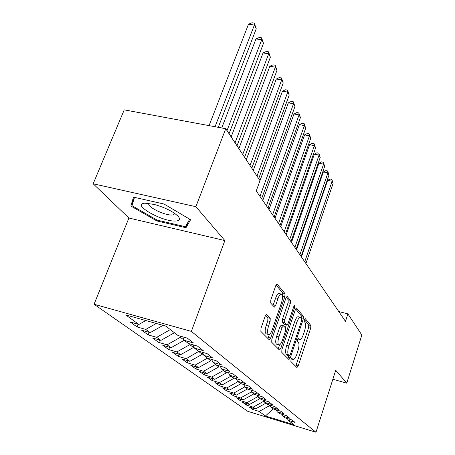 <?xml version="1.0" encoding="UTF-8"?>
<svg xmlns="http://www.w3.org/2000/svg" width="455" height="455" viewBox="0 0 455 455"><rect width="100%" height="100%" fill="white"/><g stroke="black" fill="none" stroke-linecap="round" stroke-linejoin="round"><path stroke-width="0.68" d="M290.99 359.564L290.887 361.503L296.933 367.56L298.19 365.991L310.68 328.226L310.845 325.518L305.208 318.563L304.332 319.575L304.219 321.526L304.969 322.436C305.879 324.119 305.709 327.071 304.446 331.28L303.394 334.448C302.285 337.593 301.153 339.282 299.993 339.532L298.457 338.315L297.701 339.441L297.598 341.387L298.366 342.24C299.316 343.855 299.151 346.79 297.877 351.044L296.814 354.257C295.653 357.533 294.47 359.285 293.265 359.513L291.774 358.403L290.99 359.564M266.715 314.564L266.425 314.445L265.18 316.179L260.988 328.283L260.874 331.416L269.172 339.737L270.657 338.082L284.847 296.649L284.989 293.6L276.953 283.931L275.793 285.581L270.822 299.919L270.697 303.07L274.439 307.131L275.628 305.447L278.045 298.429C279.017 295.767 280.047 294.3 281.127 294.027C282.828 294.647 282.97 297.502 281.548 302.581L272.164 329.938C271.123 332.798 270.02 334.351 268.86 334.59C267.21 333.919 267.096 331.092 268.513 326.11L270.111 321.458L270.236 318.369L266.34 314.462M261.602 198.755L294.942 106.567L293.532 103.734L288.339 102.853L256.25 190.929L345.487 321.378L347.887 313.87L338.77 311.561M259.998 180.646L225.737 128.719L124.238 109.854L93.156 183.786L128.901 218.019L94.083 304.264L191.362 331.388L224.855 240.564L195.895 206.689L225.737 128.719M332.861 379.237L346.755 383.161L335.722 370.256L315.986 432.25L191.362 331.388M346.755 383.161L361.844 335.028L347.887 313.87M281.907 349.486L281.77 352.363L288.936 359.547L290.256 357.948L303.229 319.126L303.388 316.316L296.472 307.961L295.397 309.542L281.907 349.486M279.415 349.997L271.715 342.279L271.834 339.282L285.956 298.002L287.071 296.387L290.466 300.363L290.318 303.337L284.756 319.7L284.614 322.658L286.929 325.098L288.06 323.454L293.759 306.613L294.522 305.498L294.59 307.625L280.809 348.376L279.415 349.997M94.083 304.264L247.776 411.331L315.986 432.25M253.008 408.084L252.553 409.426L259.162 411.439L265.447 415.984L293.993 424.731L288.26 420.323L295.073 422.405L291.917 419.931L285.029 417.832L282.828 416.143L289.767 418.253L286.474 415.677L279.455 413.549L277.163 411.786L284.233 413.925L280.798 411.24L273.648 409.079L271.26 407.236L278.46 409.415L274.877 406.611L267.591 404.415L265.094 402.493L272.431 404.7L268.689 401.771L261.261 399.547L258.65 397.539L266.135 399.774L262.216 396.714L254.641 394.457L251.911 392.352L259.543 394.627L255.443 391.419L247.719 389.127L244.853 386.921L252.644 389.23L248.35 385.874L240.462 383.542L237.459 381.233L245.416 383.576L240.905 380.05L232.846 377.684L229.701 375.261L237.823 377.644L233.085 373.942L224.855 371.536L221.545 368.988L229.843 371.405L224.861 367.509L216.455 365.069L212.968 362.39L221.454 364.847L216.205 360.741L207.605 358.261L203.937 355.44L212.61 357.937L207.076 353.609L198.283 351.084L194.41 348.109L203.288 350.646L197.442 346.073L188.438 343.514L184.343 340.363L193.432 342.939L187.25 338.105L178.03 335.506L165.87 326.15L125.722 314.917L138.906 324.461L145.822 320.542M252.553 409.426L248.936 406.844L255.613 408.874L253.202 407.128L263.553 401.378L263.906 400.337M246.957 403.687L246.479 405.087L253.202 407.128M246.479 405.087L242.714 402.396L249.511 404.461L246.997 402.641L257.558 396.766L257.86 395.873M240.661 399.109L240.155 400.571L246.997 402.641M240.155 400.571L236.23 397.767L243.152 399.86L240.53 397.966L251.308 391.96L251.484 391.448M234.092 394.331L233.563 395.861L240.53 397.966M233.563 395.861L229.468 392.938L236.515 395.059L233.779 393.08L244.818 386.852M227.244 389.349L226.681 390.947L233.779 393.08M226.681 390.947L222.41 387.899L229.587 390.049L226.732 387.984L237.999 381.648M220.095 384.139L219.498 385.823L226.732 387.984M219.498 385.823L215.039 382.632L222.353 384.816L219.367 382.655L230.884 376.171M212.621 378.702L211.996 380.46L219.367 382.655M211.996 380.46L207.326 377.127L214.783 379.339L211.66 377.081L223.433 370.438M204.807 373.003L204.141 374.852L211.66 377.081M204.141 374.852L199.256 371.36L206.86 373.612L203.584 371.24L215.636 364.438M196.623 367.037L195.917 368.982L203.584 371.24M195.917 368.982L190.793 365.32L198.556 367.6L195.121 365.115L207.452 358.142M188.046 360.775L187.295 362.823L195.121 365.115M187.295 362.823L181.92 358.984L189.837 361.298L186.231 358.688L198.96 351.283M179.042 354.2L178.246 356.362L186.231 358.688M178.246 356.362L172.599 352.324L180.68 354.673L176.887 351.931L189.815 344.657L190.065 343.974M169.59 347.284L168.737 349.565L176.887 351.931M168.737 349.565L162.793 345.322L171.052 347.711L167.059 344.822L180.311 337.348L180.715 336.262M159.637 340.01L158.727 342.422L167.059 344.822M158.727 342.422L152.465 337.951L160.905 340.368L156.696 337.326L170.324 329.574M149.16 332.332L148.182 334.891L156.696 337.326M148.182 334.891L141.579 330.176L150.207 332.633L145.765 329.414L156.281 323.465M138.11 324.233L137.057 326.946L145.765 329.414M137.057 326.946L130.084 321.964L138.906 324.461M184.343 340.363L182.774 336.842M194.41 348.109L192.914 344.788M150.207 332.633L163.066 325.365M203.937 355.44L202.515 352.301M170.295 329.642L174.39 332.702M160.905 340.368L174.367 332.776M212.968 362.39L211.615 359.416M180.311 337.348L184.241 340.13M171.052 347.711L184.173 340.317M221.545 368.988L220.254 366.173M189.815 344.657L193.477 347.478L193.767 346.682M180.68 354.673L193.477 347.478M229.701 375.261L228.461 372.588M198.841 351.601L202.327 354.28L202.811 352.949M189.837 361.298L202.327 354.28M237.459 381.233L236.276 378.691M207.429 358.204L210.75 360.758L211.268 359.319M198.556 367.6L210.75 360.758M244.853 386.921L243.721 384.503M215.613 364.5L218.775 366.935L219.162 365.854M206.86 373.612L218.775 366.935M251.911 392.352L250.824 390.049M223.411 370.501L226.436 372.827L226.698 372.071M214.783 379.339L226.436 372.827M258.65 397.539L257.61 395.338M230.861 376.234L233.745 378.452L233.904 377.997M222.353 384.816L233.745 378.452M265.094 402.493L264.093 400.394M237.982 381.705L240.803 383.645M229.587 390.049L240.74 383.827M271.26 407.236L270.298 405.234M244.79 386.943L247.452 388.917M236.515 395.059L247.429 388.974M277.163 411.786L276.242 409.864M251.308 391.96L253.862 393.848M243.152 399.86L253.839 393.905M282.828 416.143L281.941 414.3M257.558 396.766L260.004 398.58M249.511 404.461L259.987 398.637M288.26 420.323L287.406 418.56M263.553 401.378L265.902 403.119M255.613 408.874L265.885 403.17M195.895 206.689L93.156 183.786M259.162 411.439L269.309 405.803L269.576 405.013M269.309 405.803L273.205 408.8L265.447 415.984M128.901 218.019L224.855 240.564M156.816 220.914L185.993 227.722L190.594 219.719L164.079 204.039L133.486 197.157L130.847 206.024L156.816 220.914L157.129 220.123M295.693 366.32L308.587 327.68L308.752 324.967L304.338 319.558M301.261 317.926L301.238 315.759L295.653 308.905M287.685 358.295L288.658 355.656M289.312 355.821L290.239 354.707L301.671 320.53L301.779 318.557L300.249 317.237C299.089 317.505 297.951 319.194 296.842 322.305L288.908 345.925C287.588 350.333 287.435 353.336 288.453 354.945L289.312 355.821L287.321 355.27M298.582 316.805L298.082 316.674C296.91 316.942 295.773 318.625 294.658 321.736L296.842 322.305M287.139 355.218L286.275 354.343C285.251 352.733 285.399 349.73 286.718 345.328L294.658 321.736M286.223 297.342L288.22 299.788L290.466 300.363M286.758 325.052L284.455 324.404L282.367 322.066L282.504 319.109L288.072 302.768L288.22 299.788M286.314 324.933L285.342 327.81M279.563 344.862L278.579 347.762L280.809 348.376M278.921 336.865C277.573 341.608 277.652 344.316 279.148 344.97C280.246 344.753 281.298 343.241 282.316 340.425L285.49 331.047L285.632 328.129L283.545 325.814L282.145 327.384L278.921 336.865L276.663 336.251C275.315 340.994 275.394 343.696 276.902 344.355L278.727 344.856M281.224 325.16L279.888 326.781L282.145 327.384M276.663 336.251L279.888 326.781M278.153 348.735L278.579 347.762M268.359 334.453L266.539 333.959C264.878 333.287 264.759 330.461 266.175 325.484L267.779 320.843L267.898 317.755L265.583 315.264M279.404 293.594L278.813 293.447C277.726 293.714 276.697 295.181 275.724 297.837L278.045 298.429M272.96 305.646L275.724 297.837M282.504 296.239L282.697 293.02L276.077 284.898M267.904 338.457L269.394 334.414M188.336 221.602L185.993 227.722M134.356 197.356L130.847 206.024M305.908 263.525L333.123 183.314L332.104 181.261L327.611 180.368L301.443 256.99M327.611 180.368L330.029 179.031L331.82 179.384L332.104 181.261L304.731 261.801M331.82 179.384L333.123 183.314M301.125 256.529L328.982 174.993L327.924 172.86L323.351 171.962L296.563 249.858M323.351 171.962L325.82 170.614L327.646 170.972L327.924 172.86L299.896 254.737M327.646 170.972L328.982 174.993M296.148 249.255L324.682 166.348L323.585 164.136L318.932 163.237L291.49 242.441M318.932 163.237L321.458 161.878L323.312 162.236L323.585 164.136L294.874 247.395M323.312 162.236L324.682 166.348M145.037 203.192C130.403 203.829 162.122 222.006 175.647 221.022C179.475 220.811 180.459 219.412 178.593 216.825C173.901 211.922 165.825 207.798 154.364 204.454L145.037 203.192M149.172 203.408C145.515 206.115 164.613 215.664 172.195 215.005L173.548 214.817L174.828 213.475M189.712 219.196L185.418 226.715L157.134 220.129L131.973 205.683L134.481 197.385M290.973 241.69L320.212 157.362L319.069 155.064L314.337 154.165L286.212 234.729M314.337 154.165L316.919 152.795L318.807 153.147L319.069 155.064L289.647 239.751M318.807 153.147L320.212 157.362M285.586 233.813L315.565 148.017L314.377 145.623L309.554 144.73L280.712 226.692M309.554 144.73L312.193 143.348L314.121 143.7L314.377 145.623L284.204 231.794M314.121 143.7L315.565 148.017M279.967 225.606L310.725 138.292L309.485 135.8L304.577 134.902L274.985 218.315M304.577 134.902L307.279 133.508L309.241 133.867L309.485 135.8L278.528 223.496M309.241 133.867L310.725 138.292M274.109 217.041L305.686 128.162L304.395 125.563L299.39 124.67L269.007 209.579M299.39 124.67L302.16 123.265L304.156 123.618L304.395 125.563L272.608 214.84M304.156 123.618L305.686 128.162M267.995 208.1L300.431 117.595L299.077 114.882L293.981 113.995L262.768 200.456M293.981 113.995L296.819 112.578L298.855 112.931L299.077 114.882L266.425 205.802M298.855 112.931L300.431 117.595M288.339 102.853L291.251 101.425L293.321 101.778L293.532 103.734L259.964 196.355M293.321 101.778L294.942 106.567M258.69 178.661L289.215 95.049L287.742 92.092L282.441 91.216L253.281 170.466M282.441 91.216L285.427 89.777L287.543 90.124L287.742 92.092L256.995 176.096M287.543 90.124L289.215 95.049M251.803 168.225L283.22 83.009L281.679 79.909L276.276 79.039L246.252 159.813M276.276 79.039L279.342 77.595L281.503 77.941L281.679 79.909L250.028 165.535M281.503 77.941L283.22 83.009M244.58 157.282L276.953 70.4L275.338 67.158L269.821 66.299L238.886 148.649M269.821 66.299L272.972 64.849L275.173 65.184L275.338 67.158L242.725 154.461M275.173 65.184L276.953 70.4M237.01 145.799L270.378 57.194L268.689 53.792L263.053 52.945L231.157 136.932M263.053 52.945L266.294 51.483L268.541 51.819L268.689 53.792L235.059 142.842M268.541 51.819L270.378 57.194M229.053 133.742L263.485 43.339L261.71 39.767L255.955 38.937L221.75 127.974M255.955 38.937L259.293 37.469L261.591 37.799L261.71 39.767L226.999 130.631M261.591 37.799L263.485 43.339M218.263 127.326L256.25 28.79L254.385 25.036L248.504 24.223L209.072 125.62M248.504 24.223L251.939 22.75L254.282 23.074L254.385 25.036L215.061 126.735M254.282 23.074L256.25 28.79M291.291 358.876L292.696 359.262M297.945 338.861L299.367 339.242M308.752 324.967L310.845 325.518M308.587 327.68L310.68 328.226M296.086 365.399L298.19 365.991M296.37 307.984L296.717 308.075M301.238 315.759L303.388 316.316M301.875 318.773L303.229 319.126M288.095 357.351L290.256 357.948M286.718 345.328L288.908 345.925M286.275 354.343L288.453 354.945M286.969 296.415L287.355 296.512M288.072 302.768L290.318 303.337M282.504 319.109L284.756 319.7M282.367 322.066L284.614 322.658M284.455 324.404L286.69 324.995M293.509 307.352L294.59 307.625M267.898 317.755L270.236 318.369M267.779 320.843L270.111 321.458M266.175 325.484L268.513 326.11M273.301 304.85L275.628 305.447M276.845 283.965L277.277 284.074M282.697 293.02L284.989 293.6M282.561 296.074L284.847 296.649M268.353 337.456L270.657 338.082M291.245 358.95L292.872 359.404M297.894 338.964L299.566 339.419M287.276 355.275L289.352 355.85M298.082 316.674L300.249 317.237M281.048 325.115L283.306 325.712M278.813 293.447L281.127 294.027M174.231 213.065L173.548 214.817M177.382 215.522L178.593 216.825"/></g></svg>
